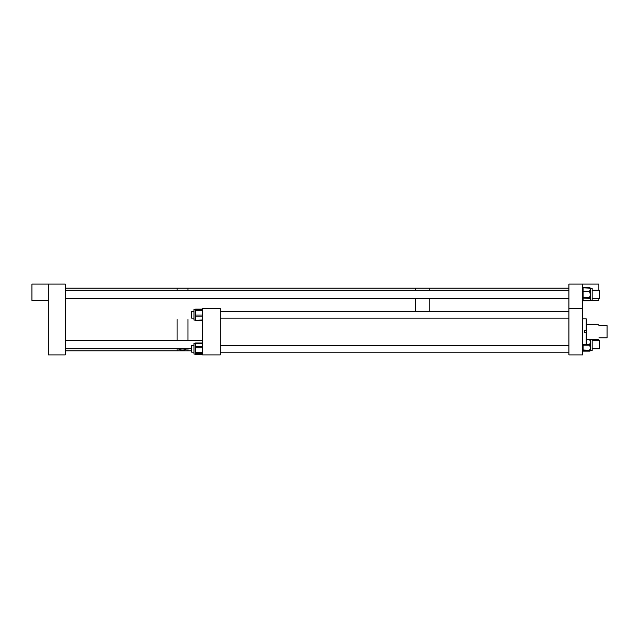 <?xml version="1.0" encoding="UTF-8"?>
<svg xmlns="http://www.w3.org/2000/svg" width="639" height="639" viewBox="0 0 639 639"><rect width="100%" height="100%" fill="white"/><g stroke="black" fill="none" stroke-linecap="round" stroke-linejoin="round"><path stroke-width="0.96" d="M568.918 308.605L568.918 354.909L582.536 354.909L582.536 284.091L568.918 284.091L568.918 308.605L582.536 308.605M586.618 344.261L586.187 344.693L586.187 332.759L586.618 332.759L586.618 344.261M582.536 318.821L586.187 318.821L586.187 330.706L584.549 330.706L584.549 332.759L586.187 332.759M586.187 330.706L586.618 330.706L586.618 332.759M586.187 318.821L586.618 319.252L586.618 330.706L584.549 330.714M598.903 337.887C598.088 339.676 598.088 339.676 598.903 337.887L607.05 337.887L607.05 325.634L598.903 325.634C598.016 323.837 598.016 323.837 598.903 325.634M220.271 308.605L202.571 308.605L202.571 354.909L220.271 354.909L220.271 308.605M202.571 309.14L195.598 309.14L195.598 309.859L202.571 309.859M202.571 320.355L195.598 320.355L202.571 319.955M193.984 320.059L195.598 320.059L193.984 320.059L193.984 309.444L195.598 309.444M202.571 316.137L195.598 316.137L195.598 319.955M195.598 316.137L195.598 315.067L202.571 315.067M202.571 310.538L195.598 310.538L195.598 315.067M195.598 310.538L195.598 309.859M193.984 354.07L195.598 354.07L193.984 354.07L193.984 343.455L195.598 343.455M202.571 353.303L195.598 353.303L195.598 354.541L202.571 354.509L195.598 354.541M195.598 353.303L195.598 352.544L202.571 352.544M202.571 347.856L195.598 347.856L195.598 352.544M195.598 347.856L195.598 346.793L202.571 346.793M202.571 343.319L195.598 343.319L195.598 346.793M195.598 343.319L202.571 343.023M568.918 288.173L429.144 288.173L429.144 290.226L429.144 288.173L415.526 288.173L415.526 290.226L415.526 288.173L187.97 288.173L187.97 290.226L187.97 288.173L177.075 288.173L177.075 290.226L177.075 288.173L65.314 288.173M429.144 298.397L429.144 311.329L429.144 298.397M415.526 298.397L415.526 311.329L415.526 298.397M178.872 348.774L178.848 348.934C178.505 350.372 186.524 350.38 186.189 348.934L186.165 348.774M177.075 319.5L177.075 340.603L177.075 319.5M65.314 350.827L177.075 350.827L177.075 348.774L177.075 350.827L187.97 350.827L187.97 348.774L187.97 350.827L191.676 350.827M187.97 319.5L187.97 340.603L187.97 319.5M48.292 284.091L48.292 354.909L65.314 354.909L65.314 284.091L31.95 284.091L31.95 300.434L48.292 300.434M590.316 300.434L598.879 300.434L598.879 298.397M598.879 290.226L598.879 284.091L582.536 284.091M592.153 339.245L592.153 350.468L583.08 350.523A0.543 0.543 0 0 1 582.536 349.98L589.781 350.268L590.324 347.68L589.781 345.587L590.324 345.308L590.324 350.579L589.901 350.499M590.324 339.245L590.324 345.308L589.781 344.557L590.324 341.913L589.781 339.764L590.324 340.028L590.324 339.525A0.543 0.543 180 0 0 590.26 339.245M590.324 344.317L589.781 344.054M590.324 349.493L589.781 349.781M590.156 350.476L589.781 350.979L583.08 351.123L589.781 351.123L590.324 350.579A0.543 0.519 0 0 1 589.781 351.099M590.324 288.532L592.153 288.532L592.153 300.082L590.324 300.338A0.543 0.487 180 0 1 589.781 300.825L590.324 300.082A0.543 0.487 180 0 1 589.781 300.57M590.324 291.256A0.543 0.455 180 0 0 589.781 290.801L590.324 289.467L590.324 299.451L589.781 298.341A0.543 0.487 -0 0 0 590.324 297.862M589.781 288.133L583.08 287.822L589.781 287.798A0.543 0.487 0 0 1 590.324 288.277L590.324 289.467L589.781 288.133A0.543 0.455 0 0 1 590.324 288.588M590.324 297.031L589.781 297.055L590.324 294.611L589.781 292.167L590.324 292.135M193.984 345.356L191.676 345.356L191.676 352.161L193.984 352.161L191.676 352.161M191.676 311.353L193.984 311.353L191.676 311.353L191.676 318.158L193.984 318.158M592.153 340.603L599.454 340.603L599.454 348.774L592.153 348.774M592.153 290.226L599.454 290.226L599.454 298.397L592.153 298.397M195.598 320.379L202.571 320.371M195.598 309.116L202.571 309.132M589.781 345.587L589.781 345.1L583.08 345.1L583.08 350.979L582.536 350.579A0.543 0.519 180 0 0 583.08 351.099M589.781 339.764L589.781 339.261L586.618 339.261M586.322 344.557L590.324 344.82M583.08 344.693L583.08 345.1L582.6 344.693M590.252 339.245A0.543 0.543 180 0 1 590.324 339.525L589.781 339.245M582.536 349.98A0.543 0.543 0 0 0 583.08 350.531L589.781 350.531L590.324 349.98A0.543 0.543 0 0 1 589.781 350.523A0.543 0.543 0 0 0 590.324 349.98M583.08 287.798A0.543 0.487 0 0 0 582.536 288.277A0.543 0.455 180 0 1 583.08 287.822L583.08 297.63L589.781 297.63L589.781 297.055M589.781 292.167L589.781 290.801M583.08 291.112L589.781 291.112A0.543 0.455 180 0 1 590.324 291.568L582.536 291.568A0.543 0.455 180 0 1 583.08 291.112M589.781 298.341L583.08 298.086L583.08 300.825L589.781 300.825M583.08 300.825L583.08 300.825A0.543 0.487 0 0 1 582.536 300.338A0.543 0.543 0 0 0 583.08 300.889L589.781 300.889A0.543 0.543 0 0 0 590.324 300.338M583.08 297.63L583.08 298.086A0.543 0.487 0 0 1 582.536 297.598L583.08 297.63M589.781 298.086L590.324 297.598A0.543 0.487 180 0 1 589.781 298.086M582.536 288.277A0.543 0.543 0 0 1 583.08 287.734L589.781 287.734A0.543 0.543 0 0 1 590.324 288.277A0.543 0.455 180 0 0 589.781 287.822L589.781 287.798M582.536 344.693L586.187 344.693M586.618 339.245L598.288 339.245M586.618 324.269L598.232 324.269M202.571 342.983L195.598 342.983M582.536 350.579A0.543 0.543 0 0 0 583.08 351.123L589.781 351.123A0.543 0.543 0 0 0 590.324 350.579M568.918 352.185L220.271 352.185L568.918 352.161M568.918 311.329L220.271 311.329M568.918 345.356L220.271 345.356M568.918 311.353L220.271 311.353M568.918 318.158L220.271 318.158M202.571 340.603L65.314 340.603M191.676 348.774L65.314 348.774M568.918 290.226L65.314 290.226M568.918 298.397L65.314 298.397"/></g></svg>
